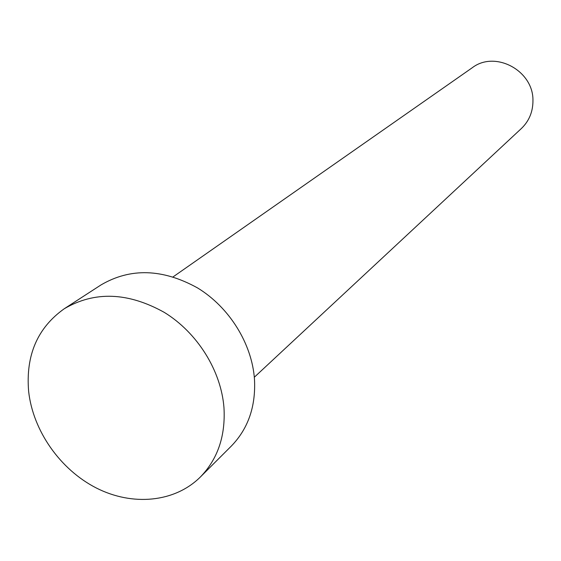 <?xml version="1.0" encoding="UTF-8"?>
<svg xmlns="http://www.w3.org/2000/svg" width="561" height="561" viewBox="0 0 561 561"><rect width="100%" height="100%" fill="white"/><g stroke="black" fill="none" stroke-linecap="round" stroke-linejoin="round"><path stroke-width="0.84" d="M173.153 276.839L472.236 67.755C495.132 50.083 533.518 70.595 532.95 100.573C532.985 111.716 529.128 121.036 521.372 128.518L254.322 377.223M64.277 308.732L101.022 284.918C130.475 267.674 162.641 268.67 197.514 287.905C229.351 307.274 251.973 343.683 254.484 379.271C255.893 406.43 248.172 428.695 231.328 446.065L200.354 477.011C174.744 502.488 132.501 506.373 96.387 488.028C60.251 469.634 32.987 430.834 28.639 391.417C25.596 355.351 37.475 327.785 64.277 308.732C94.655 290.963 127.992 292.183 164.303 312.393C197.451 332.736 221.167 370.765 223.979 407.784C225.592 436.03 217.717 459.108 200.354 477.011"/></g></svg>
